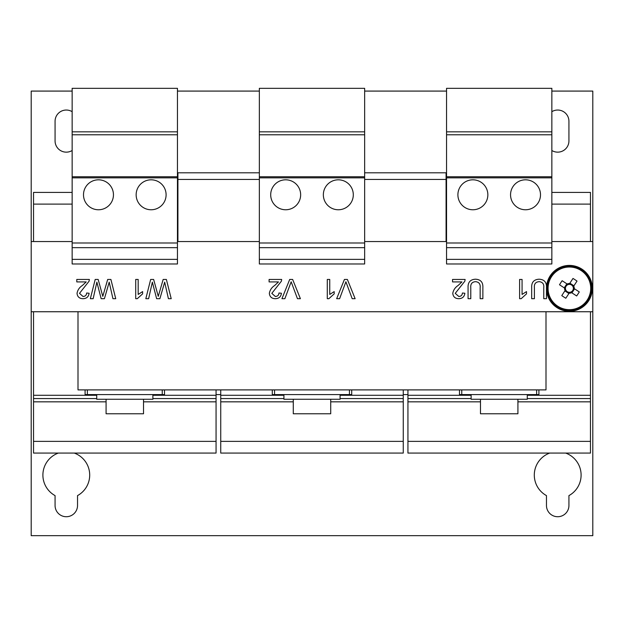 <?xml version="1.0" encoding="UTF-8"?>
<svg xmlns="http://www.w3.org/2000/svg" width="624" height="624" viewBox="0 0 624 624"><rect width="100%" height="100%" fill="white"/><g stroke="black" fill="none" stroke-linecap="round" stroke-linejoin="round"><path stroke-width="0.94" d="M58.313 453.079A23.4 23.4 0 0 0 55.068 495.604L55.068 505.495A11.232 11.232 0 0 0 66.3 516.727A11.232 11.232 0 0 0 77.532 505.495L77.532 495.604A23.4 23.4 0 0 0 74.287 453.079M551.85 150.509A11.232 11.232 0 0 0 568.932 140.923L568.932 121.267A11.232 11.232 0 0 0 551.85 111.68M72.15 111.68A11.232 11.232 0 0 0 55.068 121.267L55.068 140.923A11.232 11.232 0 0 0 72.15 150.509M549.713 453.079A23.4 23.4 0 0 0 546.468 495.604L546.468 505.495A11.232 11.232 0 0 0 557.7 516.727A11.232 11.232 0 0 0 568.932 505.495L568.932 495.604A23.4 23.4 0 0 0 565.687 453.079M98.475 209.765A14.976 14.976 0 0 0 113.451 194.789A14.976 14.976 0 0 0 98.475 179.813A14.976 14.976 0 0 0 83.499 194.789A14.976 14.976 0 0 0 98.475 209.765M151.125 209.765A14.976 14.976 0 0 0 166.101 194.789A14.976 14.976 0 0 0 151.125 179.813A14.976 14.976 0 0 0 136.149 194.789A14.976 14.976 0 0 0 151.125 209.765M285.675 209.765A14.976 14.976 0 0 0 300.651 194.789A14.976 14.976 0 0 0 285.675 179.813A14.976 14.976 0 0 0 270.699 194.789A14.976 14.976 0 0 0 285.675 209.765M338.325 209.765A14.976 14.976 0 0 0 353.301 194.789A14.976 14.976 0 0 0 338.325 179.813A14.976 14.976 0 0 0 323.349 194.789A14.976 14.976 0 0 0 338.325 209.765M472.875 209.765A14.976 14.976 0 0 0 487.851 194.789A14.976 14.976 0 0 0 472.875 179.813A14.976 14.976 0 0 0 457.899 194.789A14.976 14.976 0 0 0 472.875 209.765M525.525 209.765A14.976 14.976 0 0 0 540.501 194.789A14.976 14.976 0 0 0 525.525 179.813A14.976 14.976 0 0 0 510.549 194.789A14.976 14.976 0 0 0 525.525 209.765M106.08 399.259L106.08 413.767L143.52 413.767L143.52 399.259M96.72 394.579L96.72 399.259L152.88 399.259L152.88 394.579M283.92 394.579L283.92 399.259L340.08 399.259L340.08 394.579M293.28 399.259L293.28 413.767L330.72 413.767L330.72 399.259M471.12 394.579L471.12 399.259L527.28 399.259L527.28 394.579M480.48 399.259L480.48 413.767L517.92 413.767L517.92 399.259M581.061 270.488A21.325 21.325 0 0 0 551.546 276.682A21.325 21.325 0 0 0 557.739 306.197A21.325 21.325 0 0 0 587.254 300.004A21.325 21.325 0 0 0 581.061 270.488M565.43 288.623L559.502 284.755A36.808 16.419 -56.8 0 1 560.797 282.719A36.808 16.419 -56.8 0 1 562.138 280.722L567.185 284.021A4.859 4.859 0 0 1 569.689 283.491L569.119 284.372A3.986 3.986 0 0 0 567.224 291.673A3.986 3.986 0 0 0 573.152 287.009A3.986 3.986 0 0 0 569.119 284.372M570.734 292.094L576.662 295.963A36.808 16.419 123.2 0 0 578.003 293.966A36.808 16.419 123.2 0 0 579.298 291.931L574.252 288.631A4.859 4.859 0 0 0 573.721 286.127L577.021 281.081A36.808 16.419 33.2 0 0 572.988 278.444L569.689 283.491M557.24 306.953A22.23 22.23 0 0 0 588.011 300.503A22.23 22.23 0 0 0 581.56 269.732A22.23 22.23 0 0 0 550.789 276.182A22.23 22.23 0 0 0 557.24 306.953M581.942 269.147A22.932 22.932 0 0 1 588.596 300.885A22.932 22.932 0 0 1 556.858 307.538A22.932 22.932 0 0 1 550.204 275.8A22.932 22.932 0 0 1 581.942 269.147M452.782 293.374C453.375 290.043 455.153 287.414 458.117 285.48L461.947 281.915L452.54 281.915L452.54 279.451L465.114 279.451L464.857 281.159L455.247 293.35L458.757 296.462C461.019 296.392 462.236 295.238 462.4 293.007L464.864 293.257C464.381 296.813 462.322 298.623 458.702 298.685C455.153 298.6 453.18 296.829 452.782 293.374M269.342 293.374C269.935 290.043 271.713 287.414 274.685 285.48L278.507 281.915L269.1 281.915L269.1 279.451L281.674 279.451L281.416 281.159L271.814 293.35L275.317 296.462C277.579 296.392 278.795 295.238 278.959 293.007L281.424 293.257C280.94 296.813 278.881 298.623 275.262 298.685C271.713 298.6 269.747 296.829 269.342 293.374M77.033 293.374C77.618 290.043 79.396 287.414 82.368 285.48L86.19 281.915L76.783 281.915L76.783 279.451L89.357 279.451L89.099 281.159L79.498 293.35L83 296.462C85.262 296.392 86.479 295.238 86.642 293.007L89.107 293.257C88.624 296.813 86.572 298.623 82.945 298.685C79.404 298.6 77.431 296.829 77.033 293.374M339.612 298.685L336.671 298.685L344.432 279.451L347.373 279.451L355.126 298.685L352.186 298.685L345.899 281.791L339.612 298.685M546.476 287.695L546.476 287.617C546.741 282.251 544.261 279.451 539.035 279.201C533.879 279.521 531.43 282.321 531.687 287.617L531.687 298.685L534.394 298.685L534.394 287.742C534.027 283.936 535.642 281.908 539.245 281.666C542.654 282.079 544.159 284.107 543.761 287.742L543.761 298.685L546.476 298.685L546.476 288.99M31.2 311.743L31.2 535.681L592.8 535.681L592.8 311.743L31.2 311.743L31.2 241.543L72.15 241.543M592.8 311.743L592.8 91.081L551.85 91.081M551.85 241.543L592.8 241.543M364.65 241.543L446.55 241.543M177.45 241.543L259.35 241.543M107.687 279.451L110.9 279.451L115.736 298.685L112.936 298.685L109.208 282.142L104.419 298.685L101.15 298.685L96.876 282.142L93.148 298.685L90.347 298.685L95.191 279.451L98.171 279.451L102.796 296.361L107.687 279.451M163.16 279.451L166.374 279.451L171.218 298.685L168.418 298.685L164.681 282.142L159.892 298.685L156.632 298.685L152.35 282.142L148.621 298.685L145.821 298.685L150.665 279.451L153.644 279.451L158.27 296.361L163.16 279.451M480.152 287.742C480.55 284.107 479.045 282.079 475.636 281.666C472.033 281.908 470.418 283.936 470.785 287.742L470.785 298.685L468.07 298.685L468.07 287.617C467.821 282.321 470.27 279.521 475.426 279.201C480.652 279.451 483.132 282.251 482.867 287.617L482.867 298.685L480.152 298.685L480.152 287.742M284.879 298.685L281.939 298.685L289.7 279.451L292.64 279.451L300.394 298.685L297.453 298.685L291.166 281.791L284.879 298.685M142.615 293.873L137.296 298.685L135.712 298.685L135.712 279.451L138.177 279.451L138.177 294.434L142.615 291.603L142.615 293.873M334.191 293.873L328.871 298.685L327.288 298.685L327.288 279.451L329.753 279.451L329.753 294.434L334.191 291.603L334.191 293.873M526.508 293.873L521.188 298.685L519.605 298.685L519.605 279.451L522.07 279.451L522.07 294.434L526.508 291.603L526.508 293.873M446.55 91.081L364.65 91.081M259.35 91.081L177.45 91.081M72.15 91.081L31.2 91.081L31.2 241.543M568.066 284.591L567.185 284.021M574.252 288.631L573.37 288.062M573.152 287.009L573.721 286.127M565.648 289.676L561.779 295.604A36.808 16.419 -146.8 0 0 565.812 298.241L569.111 293.194A4.859 4.859 0 0 0 571.615 292.664M564.548 288.054A4.859 4.859 0 0 0 565.079 290.558M569.111 293.194L569.681 292.313M573.94 285.808L569.899 283.171M564.86 290.878L568.901 293.514M566.865 283.803L564.229 287.843M571.935 292.874L574.571 288.842M72.15 259.373L177.45 259.373L177.45 263.975L72.15 263.975L72.15 134.784L177.45 134.784L177.45 88.319L72.15 88.319L72.15 131.843L177.45 131.843M72.15 176.771L177.45 176.771L177.45 134.784M72.15 177.848L177.45 177.848L177.45 176.771M72.15 242.993L177.45 242.993L177.45 177.848M72.15 247.673L177.45 247.673L177.45 242.993M177.45 259.373L177.45 247.673M72.15 134.784L72.15 131.843M259.35 259.373L364.65 259.373L364.65 263.975L259.35 263.975L259.35 134.784L364.65 134.784L364.65 88.319L259.35 88.319L259.35 131.843L364.65 131.843M259.35 176.771L364.65 176.771L364.65 134.784M259.35 177.848L364.65 177.848L364.65 176.771M259.35 242.993L364.65 242.993L364.65 177.848M259.35 247.673L364.65 247.673L364.65 242.993M364.65 259.373L364.65 247.673M259.35 134.784L259.35 131.843M446.55 259.373L551.85 259.373L551.85 263.975L446.55 263.975L446.55 134.784L551.85 134.784L551.85 88.319L446.55 88.319L446.55 131.843L551.85 131.843M446.55 176.771L551.85 176.771L551.85 134.784M446.55 177.848L551.85 177.848L551.85 176.771M446.55 242.993L551.85 242.993L551.85 177.848M446.55 247.673L551.85 247.673L551.85 242.993M551.85 259.373L551.85 247.673M446.55 134.784L446.55 131.843M351.718 394.579L351.718 389.899L349.44 389.899L349.44 394.579L351.718 394.579M274.56 394.579L274.56 389.899L272.282 389.899L272.282 394.579L349.44 394.579M220.74 441.379L403.26 441.379L403.26 453.079L220.74 453.079L220.74 389.899M403.26 441.379L403.26 389.899M220.74 395.281L283.92 395.281M340.08 395.281L403.26 395.281M220.74 398.557L283.92 398.557M340.08 398.557L403.26 398.557M220.74 401.833L293.28 401.833M330.72 401.833L403.26 401.833M216.06 394.579L220.74 394.579M403.26 394.579L407.94 394.579M162.24 394.579L162.24 389.899L164.518 389.899L164.518 394.579L85.082 394.579L85.082 389.899L87.36 389.899L87.36 394.579M461.76 394.579L459.482 394.579L459.482 389.899L461.76 389.899L461.76 394.579L538.918 394.579L538.918 389.899L536.64 389.899L536.64 394.579M407.94 441.379L590.46 441.379L590.46 453.079L407.94 453.079L407.94 389.899M527.28 398.557L590.46 398.557L590.46 311.743M407.94 395.281L471.12 395.281M527.28 395.281L590.46 395.281M407.94 398.557L471.12 398.557M590.46 241.543L590.46 192.403L551.85 192.403M446.082 204.103L446.55 204.103M551.85 204.103L590.46 204.103M446.082 192.403L446.55 192.403M590.46 441.379L590.46 398.557M407.94 401.833L480.48 401.833M517.92 401.833L590.46 401.833M33.54 441.379L216.06 441.379L216.06 453.079L33.54 453.079L33.54 311.743M216.06 441.379L216.06 389.899M33.54 395.281L96.72 395.281M152.88 395.281L216.06 395.281M33.54 398.557L96.72 398.557M152.88 398.557L216.06 398.557M33.54 241.543L33.54 204.103L72.15 204.103M177.45 204.103L177.918 204.103M33.54 204.103L33.54 192.403L72.15 192.403M177.45 192.403L177.918 192.403M33.54 401.833L106.08 401.833M143.52 401.833L216.06 401.833M546 311.743L546 389.899L78 389.899L78 311.743M259.35 172.801L177.918 172.801L177.918 241.543M446.082 241.543L446.082 172.801L364.65 172.801M177.918 179.423L259.35 179.423M364.65 179.423L446.082 179.423"/></g></svg>
